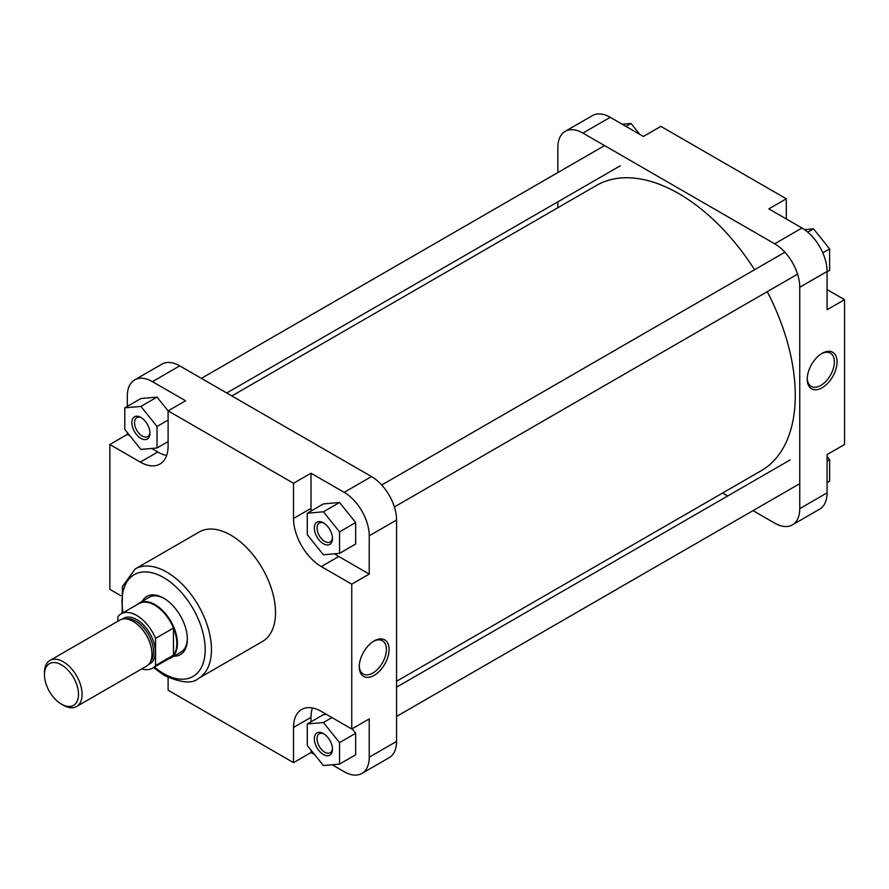 <?xml version="1.0" encoding="UTF-8"?>
<svg xmlns="http://www.w3.org/2000/svg" width="889" height="889" viewBox="0 0 889 889"><rect width="100%" height="100%" fill="white"/><g stroke="black" fill="none" stroke-linecap="round" stroke-linejoin="round"><path stroke-width="1.33" d="M323.407 543.768A12.824 7.412 60 0 1 314.339 528.055A12.824 7.412 60 0 1 323.407 522.81L323.407 522.81A12.824 7.412 60 0 1 332.486 538.523A12.824 7.412 60 0 1 323.407 543.768M324.107 523.254A10.924 6.312 -120 0 0 319.284 523.054A10.924 6.312 -120 0 0 317.617 531.811A10.924 6.312 -120 0 0 324.752 541.434A10.924 6.312 -120 0 0 330.219 541.979A10.924 6.312 -120 0 0 332.453 537.701M323.407 754.505A12.824 7.412 60 0 1 314.339 738.792A12.824 7.412 60 0 1 323.407 733.558L323.407 733.558A12.824 7.412 60 0 1 332.486 749.271A12.824 7.412 60 0 1 323.407 754.505M324.107 733.992A10.924 6.312 -120 0 0 319.284 733.792A10.924 6.312 -120 0 0 317.617 742.548A10.924 6.312 -120 0 0 324.752 752.183A10.924 6.312 -120 0 0 330.219 752.727A10.924 6.312 -120 0 0 332.453 748.449M140.906 438.399A12.824 7.412 60 0 1 131.828 422.686A12.824 7.412 60 0 1 140.906 417.441L140.906 417.441A12.824 7.412 60 0 1 149.974 433.154A12.824 7.412 60 0 1 140.906 438.399M141.595 417.874A10.924 6.312 -120 0 0 136.784 417.674A10.924 6.312 -120 0 0 135.106 426.431A10.924 6.312 -120 0 0 142.24 436.066A10.924 6.312 -120 0 0 147.707 436.61A10.924 6.312 -120 0 0 149.941 432.332M142.207 601.331A33.582 19.391 60 0 1 163.609 598.13L163.609 598.13A33.582 19.391 60 0 1 187.357 639.258A33.582 19.391 60 0 1 173.888 656.193M164.298 598.541A31.682 18.291 -120 0 0 149.119 597.341L139.206 603.064A31.682 18.291 60 0 1 155.042 604.631A31.682 18.291 60 0 1 175.733 632.546A31.682 18.291 60 0 1 170.877 657.927A31.682 18.291 60 0 1 168.488 658.949M374.169 675.362A21.092 12.179 -60 0 1 359.256 666.75A21.092 12.179 -60 0 1 374.169 640.913L374.169 640.913A21.092 12.179 -60 0 1 389.082 649.526A21.092 12.179 -60 0 1 374.169 675.362M359.267 665.95A19.191 11.079 120 0 0 363.223 673.984A19.191 11.079 120 0 0 372.824 673.029A19.191 11.079 120 0 0 385.359 656.115A19.191 11.079 120 0 0 382.414 640.747A19.191 11.079 120 0 0 373.48 641.336M198.358 678.496L262.422 641.514A63.23 36.505 -120 0 0 272.112 590.841A63.23 36.505 -120 0 0 230.807 535.122A63.23 36.505 -120 0 0 199.203 532L135.139 568.982A63.23 36.505 60 0 1 166.754 572.116A63.23 36.505 60 0 1 208.059 627.834A63.23 36.505 60 0 1 198.358 678.496C192.58 683.919 181.3 682.952 164.532 675.584L153.497 667.606M151.663 448.467L157.786 452.001A39.283 22.681 -120 0 0 166.643 455.435M334.697 553.78A39.283 22.681 -120 0 0 338.776 556.492L369.235 574.083L369.235 535.8A35.482 20.48 -120 0 0 344.154 492.35L311.006 473.204L293.526 483.294L168.099 410.874L185.568 400.783L152.419 381.648A35.482 20.48 -120 0 0 134.672 379.892A35.482 20.48 -120 0 0 127.327 396.127L127.327 406.384M127.327 432.532L127.327 434.41L130.138 436.032M127.327 434.41L109.858 444.5L140.318 462.091A39.283 22.681 -120 0 0 159.953 464.036A39.283 22.681 -120 0 0 168.099 446.056L168.099 410.874L157.031 397.105L140.906 398.55L124.771 407.862L124.771 429.365L140.906 449.423L157.031 447.978L157.031 426.476L140.906 406.417L124.771 407.862M312.45 707.977A39.283 22.681 -120 0 0 311.006 717.367L311.006 721.824M311.006 750.105L311.006 752.539L314.662 754.661M332.153 764.751L344.154 771.685A35.482 20.48 -120 0 0 361.89 773.441A35.482 20.48 -120 0 0 369.235 757.195L369.235 718.923L351.766 729.002L321.307 711.422A39.283 22.681 -120 0 0 301.66 709.478A39.283 22.681 -120 0 0 293.526 727.458L293.526 762.629L168.099 690.208L168.099 677.474M326.452 714.389L323.407 714.656L307.283 723.968L307.283 745.471L323.407 765.54L339.542 764.096L339.542 742.593L323.407 722.535L307.283 723.968M339.542 764.096L355.667 754.783L355.667 733.281L352.077 728.824M311.006 473.204L311.006 508.386A39.283 22.681 -120 0 0 311.094 511.031M339.542 553.358L355.667 544.046L355.667 522.543L339.542 502.474L323.407 503.919L307.283 513.231L307.283 534.734L323.407 554.792L339.542 553.358L339.542 531.844L323.407 511.786L307.283 513.231M134.672 379.892L161.998 364.112A35.482 20.48 60 0 1 179.745 365.868L371.48 476.571A35.482 20.48 60 0 1 396.561 520.021L369.235 535.8M369.235 757.195L396.561 741.426A35.482 20.48 60 0 1 389.215 757.661L361.89 773.441M170.877 657.927L180.8 652.204A31.682 18.291 -120 0 0 187.346 638.469M396.561 741.426L396.561 520.021M293.526 483.294L293.526 518.465A39.283 22.681 -120 0 0 321.307 566.582L351.766 584.162L351.766 729.002M109.858 444.5L109.858 589.34L120.882 595.708M369.235 574.083L351.766 584.162M311.006 752.539L293.526 762.629M339.542 531.844L355.667 522.543M323.407 511.786L339.542 502.474M339.542 742.593L355.667 733.281M323.407 722.535L331.975 717.579M157.031 447.978L168.099 441.589M157.031 426.476L168.099 420.086M140.906 406.417L157.031 397.105M63.263 705.21L61.474 704.177A24.07 13.902 -120 0 0 78.499 694.342A24.07 13.902 -120 0 0 61.474 664.861A24.07 13.902 -120 0 0 44.45 674.695A24.07 13.902 -120 0 0 61.474 704.177L63.263 705.21A26.614 15.357 60 0 0 76.565 706.533L146.452 666.183A26.614 15.357 60 0 0 150.53 644.858A26.614 15.357 60 0 0 133.15 621.411A26.614 15.357 60 0 0 119.848 620.089L49.962 660.438A26.614 15.357 60 0 1 63.263 661.76A26.614 15.357 60 0 1 80.643 685.208A26.614 15.357 60 0 1 76.565 706.533M44.45 674.695L44.45 672.617A26.614 15.357 60 0 1 49.962 660.438M137.128 604.631A31.682 18.291 60 0 1 139.206 603.064M117.915 621.2L117.915 616.655A31.359 18.102 60 0 1 121.06 613.91L138.973 603.564A31.359 18.102 60 0 1 154.653 605.12A31.359 18.102 60 0 1 173.466 628.034L155.553 638.38L155.553 665.483A31.359 18.102 60 0 1 152.419 668.228A31.359 18.102 60 0 1 141.74 668.906M155.553 665.483L173.466 655.137A31.359 18.102 60 0 1 170.332 657.882L152.419 668.228M121.06 613.91A31.359 18.102 60 0 1 155.553 638.38M173.466 628.034A31.359 18.102 60 0 1 173.466 655.137L173.466 628.034M231.84 395.949L596.43 185.457A164.721 95.101 60 0 1 654.548 182.567A164.721 95.101 60 0 1 754.572 269.723M767.251 291.67A164.721 95.101 60 0 1 761.151 470.77L396.561 681.263M822.147 353.311L822.147 353.311A21.092 12.179 -60 0 1 837.06 361.923A21.092 12.179 -60 0 1 822.147 387.748A21.092 12.179 -60 0 1 807.234 379.136A21.092 12.179 -60 0 1 822.147 353.311L822.147 353.311M807.256 378.336A19.191 11.079 120 0 0 811.213 386.371A19.191 11.079 120 0 0 820.803 385.426A19.191 11.079 120 0 0 833.349 368.513A19.191 11.079 120 0 0 830.404 353.133A19.191 11.079 120 0 0 821.458 353.722M610.254 117.315L582.928 133.094A35.482 20.48 -120 0 0 565.193 131.339L592.519 115.559A35.482 20.48 60 0 1 610.254 117.315L643.403 136.462L660.871 126.371L786.309 198.792L786.309 218.961M786.309 198.792L768.841 208.871L801.989 228.017A35.482 20.48 60 0 1 827.081 271.467L827.081 309.75L844.55 299.66L827.081 289.57M844.55 299.66L844.55 444.5L827.081 454.59L827.081 492.873A35.482 20.48 60 0 1 819.736 509.108L792.399 524.888A35.482 20.48 -120 0 0 799.756 508.641L827.081 492.873M753.016 510.63L774.663 523.132A35.482 20.48 -120 0 0 792.399 524.888M565.193 131.339A35.482 20.48 -120 0 0 557.836 147.574L557.836 172.566M827.081 271.467L799.756 287.247A35.482 20.48 -120 0 0 774.663 243.797L801.989 228.017M582.928 133.094L774.663 243.797M557.836 201.836L557.836 207.737M722.557 493.051L727.68 496.006M799.756 287.247L799.756 508.641M827.081 456.468L829.637 459.635L829.637 481.138L827.081 482.616M829.637 459.635L827.081 461.113M804.534 229.629L813.502 228.829L829.637 248.898L829.637 270.4L827.081 271.878M813.502 228.829L807.779 232.14M829.637 248.898L822.814 252.832M622.256 124.249L631.001 123.46L639.736 134.339M631.001 123.46L625.945 126.382M154.43 667.061A58.796 33.949 -120 0 0 163.609 673.551A58.796 33.949 -120 0 0 205.192 649.548A58.796 33.949 -120 0 0 163.609 577.55A58.796 33.949 -120 0 0 123.071 612.743M344.154 492.35L371.48 476.571M179.745 365.868L152.419 381.648M311.006 717.367L293.526 727.458M157.786 452.001L140.318 462.091M311.006 508.386L293.526 518.465M338.776 556.492L321.307 566.582M138.973 625.845A25.025 14.446 60 0 1 151.041 646.736M122.438 619.088A26.292 15.18 60 0 1 136.739 619.6A26.292 15.18 60 0 1 154.219 643.869A26.292 15.18 60 0 1 148.619 664.439M150.563 661.416A25.025 14.446 -120 0 0 151.441 640.947A25.025 14.446 -120 0 0 135.839 621.155A25.025 14.446 -120 0 0 126.027 618.911M122.126 613.288L122.438 586.54L135.139 568.982M604.576 145.585L201.392 378.37M620.311 165.765L226.728 392.994M784.898 252.22L381.714 484.994M797.566 274.168L394.383 506.941M790.143 459.935L396.561 687.164M799.756 483.649L396.561 716.434"/></g></svg>
